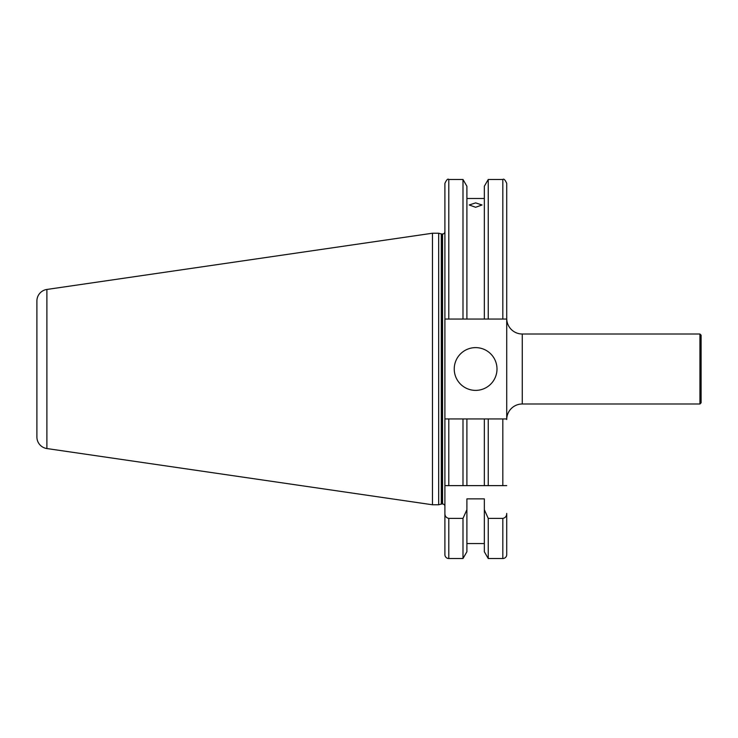 <?xml version="1.0" encoding="UTF-8"?>
<svg xmlns="http://www.w3.org/2000/svg" width="738" height="738" viewBox="0 0 738 738"><rect width="100%" height="100%" fill="white"/><g stroke="black" fill="none" stroke-linecap="round" stroke-linejoin="round"><path stroke-width="1.11" d="M506.72 419.535A15.553 15.553 0 0 1 522.273 403.99L522.273 334.01A15.553 15.553 0 0 1 506.72 318.465M454.239 369A21.384 21.384 0 0 0 475.623 390.384A21.384 21.384 0 0 0 496.997 369A21.384 21.384 0 0 0 475.623 347.616A21.384 21.384 0 0 0 454.239 369M475.623 207.277L469.202 204.97L475.623 202.885L482.034 204.97L475.623 207.277M441.287 504.082L441.287 233.918L438.686 233.226L438.686 504.774L441.287 504.082A2.334 2.334 0 0 1 441.896 503.999L442.569 503.999A2.334 2.334 0 0 1 444.903 506.333M442.569 503.999L442.569 234.001A2.334 2.334 0 0 0 444.903 231.667L444.903 513.417C444.922 516.176 446.222 517.827 448.796 518.39L462.994 518.39L466.896 509.709L466.896 498.87L484.34 498.87L484.34 509.709L488.242 518.39L502.827 518.39C505.401 517.827 506.702 516.176 506.72 513.417L506.72 554.635A3.884 3.884 0 0 1 502.827 558.518L488.242 558.518L488.242 518.39M442.569 234.001L441.896 234.001A2.334 2.334 0 0 1 441.287 233.918M438.686 233.226L432.468 233.226L432.468 504.774L438.686 504.774M46.881 448.547L46.881 289.453A11.66 11.66 0 0 0 36.9 300.993L36.9 437.007A11.66 11.66 0 0 0 46.881 448.547L432.468 504.774M46.881 289.453L432.468 233.226M448.796 319.047L448.796 179.482C447.846 178.485 446.555 179.786 444.903 183.365L444.903 319.047L484.34 319.047L484.34 186.244L488.242 179.482L488.242 319.047L506.72 319.047L506.72 183.365C505.087 179.795 503.796 178.495 502.827 179.482L488.242 179.482M484.34 543.555L466.896 543.555M466.896 509.709L466.896 551.756L462.994 558.518L448.796 558.518A3.884 3.884 0 0 1 444.903 554.635L444.903 513.417M699.938 334.01L701.1 335.181L701.1 402.819L699.938 403.99L699.938 334.01L522.273 334.01M506.536 418.953L488.242 418.953L488.242 485.632L484.34 485.632L502.827 485.632L502.827 418.953L506.72 418.953L506.72 319.047M506.72 554.635L506.72 513.417M484.34 198.494L466.896 198.494M488.242 418.953L484.34 418.953L484.34 485.632L444.903 485.632L444.903 418.953L448.796 418.953L444.903 418.953M462.994 319.047L462.994 179.482L448.796 179.482M462.994 558.518L462.994 518.39M466.896 319.047L466.896 186.244L462.994 179.482M488.242 558.518L484.34 551.756L484.34 509.709M484.34 319.047L488.242 319.047M484.34 418.953L466.896 418.953L466.896 485.632L462.994 485.632L462.994 418.953L448.796 418.953L448.796 485.632M466.896 418.953L462.994 418.953M506.72 485.632L502.827 485.632L506.72 485.632M441.896 503.999L441.896 234.001M448.796 558.518L448.796 518.39M502.827 319.047L502.827 179.482M502.827 558.518L502.827 518.39M699.938 403.99L522.273 403.99"/></g></svg>
